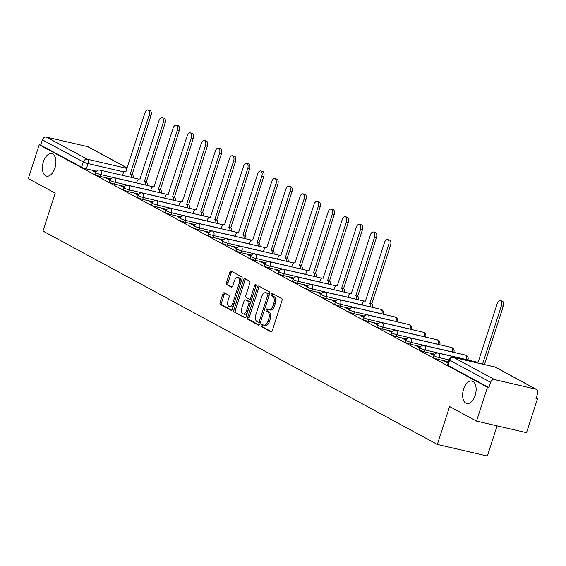 <?xml version="1.0" encoding="UTF-8"?>
<svg xmlns="http://www.w3.org/2000/svg" width="566" height="566" viewBox="0 0 566 566"><rect width="100%" height="100%" fill="white"/><g stroke="black" fill="none" stroke-linecap="round" stroke-linejoin="round"><path stroke-width="0.85" d="M261.195 325.217A1.238 0.686 -77 0 0 261.435 326.716L270.859 331.817A1.769 0.983 -77 0 0 270.994 331.867A1.769 0.983 -77 0 0 272.281 330.622L281.981 300.588A1.769 0.983 -77 0 0 281.635 298.438L272.218 293.344A1.238 0.686 -77 0 0 272.119 293.308A1.238 0.686 -77 0 0 271.22 294.179A1.238 0.686 -77 0 0 271.461 295.678L272.678 296.336A5.653 3.148 -77 0 1 273.795 303.213L272.982 305.718A5.653 3.148 -77 0 1 268.871 309.694A5.653 3.148 -77 0 1 268.425 309.524L267.202 308.859A1.238 0.686 -77 0 0 267.102 308.824A1.238 0.686 -77 0 0 266.204 309.694A1.238 0.686 -77 0 0 266.452 311.201L267.668 311.859A5.653 3.148 -77 0 1 268.779 318.736L267.973 321.233A5.653 3.148 -77 0 1 263.862 325.209A5.653 3.148 -77 0 1 263.409 325.04L262.192 324.382A1.238 0.686 -77 0 0 262.093 324.346A1.238 0.686 -77 0 0 261.195 325.217M263.063 324.856A1.238 0.686 -77 0 0 262.652 325.549A1.238 0.686 -77 0 0 262.893 327.056L271.546 331.733M273.088 293.818A1.238 0.686 -77 0 0 272.678 294.511A1.238 0.686 -77 0 0 272.918 296.018L274.135 296.676L272.678 296.336M268.079 309.333A1.238 0.686 -77 0 0 267.661 310.034A1.238 0.686 -77 0 0 267.909 311.533L269.126 312.199L267.668 311.859M54.944 168.038A11.525 6.41 -77 0 0 51.768 153.683A11.525 6.41 -77 0 0 43.384 161.784A11.525 6.41 -77 0 0 46.568 176.139A11.525 6.41 -77 0 0 54.944 168.038M475.164 395.386A11.525 6.41 -77 0 0 471.987 381.031A11.525 6.41 -77 0 0 463.604 389.132A11.525 6.41 -77 0 0 466.787 403.487A11.525 6.41 -77 0 0 475.164 395.386M224.249 292.778A1.769 0.983 -77 0 0 224.108 292.728A1.769 0.983 -77 0 0 222.827 293.966L220.103 302.393A1.769 0.983 -77 0 0 220.45 304.543L230.914 310.203A1.769 0.983 -77 0 0 231.055 310.26A1.769 0.983 -77 0 0 232.336 309.015L242.043 278.974A1.769 0.983 -77 0 0 241.689 276.831L231.232 271.171A1.769 0.983 -77 0 0 231.091 271.114A1.769 0.983 -77 0 0 229.803 272.359L226.513 282.54A1.769 0.983 -77 0 0 226.867 284.684L231.338 287.111A1.769 0.983 -77 0 0 231.48 287.16A1.769 0.983 -77 0 0 232.768 285.922L234.395 280.87A4.726 2.632 -77 0 1 237.833 277.545A4.726 2.632 -77 0 1 239.142 283.439L232.753 303.213A4.726 2.632 -77 0 1 229.315 306.531A4.726 2.632 -77 0 1 228.013 300.645L229.074 297.348A1.769 0.983 -77 0 0 228.728 295.204L224.249 292.778M494.627 379.595L535.882 389.146A3.601 2.957 118.4 0 1 536.497 389.38A3.601 2.957 118.4 0 1 537.7 393.221L535.995 398.492L537.452 398.832L526.529 432.665L476.522 421.083L449.602 406.522L437.362 444.43L42.974 231.062L55.22 193.148L28.3 178.587L39.224 144.755L487.453 387.257L488.911 387.59L490.609 382.319L449.687 360.181A3.601 0.453 -162.1 0 1 449.178 359.75L447.48 365.02A3.601 0.453 -162.1 0 0 447.989 365.452L449.687 360.181A3.601 2.957 118.4 0 1 453.706 357.457L494.627 379.595A3.601 2.957 118.4 0 0 490.609 382.319M476.522 421.083L487.453 387.257M247.675 317.314A1.769 0.983 -77 0 0 248.028 319.465L258.485 325.125A1.769 0.983 -77 0 0 258.627 325.174A1.769 0.983 -77 0 0 259.914 323.936L269.614 293.895A1.769 0.983 -77 0 0 269.267 291.745L258.804 286.085A1.769 0.983 -77 0 0 258.662 286.035A1.769 0.983 -77 0 0 257.381 287.273L247.675 317.314L249.132 317.653A1.769 0.983 -77 0 0 249.486 319.797L259.178 325.047M244.703 317.66L234.239 312A1.769 0.983 -77 0 1 233.892 309.857L243.592 279.816A1.769 0.983 -77 0 1 244.88 278.571A1.769 0.983 -77 0 1 245.014 278.628L249.493 281.047A1.769 0.983 -77 0 1 249.839 283.198L245.906 295.381A1.769 0.983 -77 0 0 246.252 297.532L249.224 299.138A1.769 0.983 -77 0 0 249.365 299.188A1.769 0.983 -77 0 0 250.653 297.949L254.75 285.264A1.238 0.686 -77 0 1 255.648 284.394A1.238 0.686 -77 0 1 255.988 285.936L246.125 316.472A1.769 0.983 -77 0 1 244.837 317.717A1.769 0.983 -77 0 1 244.703 317.66L244.993 317.731M96.538 171.25L86.329 168.88L88.027 163.609A3.601 0.453 -162.1 0 1 83.308 161.961L42.386 139.823A3.601 2.957 -61.6 0 1 46.398 137.099L87.659 146.651A3.601 2.957 -61.6 0 1 88.275 146.877L127.173 167.925M537.452 398.832L536.122 398.11M497.104 425.851L487.361 456.012L437.362 444.43M39.224 144.755L40.688 145.094L42.386 139.823M448.293 362.502L446.935 361.773L446.751 362.346M446.935 361.773L444.749 361.264L448.102 363.082M434.256 354.91L432.841 354.146L432.657 354.719M432.841 354.146L430.655 353.637L434.016 355.455M420.163 347.283L418.755 346.519L418.564 347.1M418.755 346.519L416.569 346.017L419.922 347.828M406.07 339.664L404.662 338.9L404.478 339.473M404.662 338.9L402.476 338.39L405.829 340.208M391.976 332.037L390.568 331.273L390.384 331.853M390.568 331.273L388.382 330.77L391.736 332.582M377.89 324.41L376.475 323.653L376.291 324.226M376.475 323.653L374.289 323.144L377.649 324.962M363.797 316.79L362.389 316.026L362.198 316.606M362.389 316.026L360.202 315.524L363.556 317.335M349.703 309.163L348.295 308.399L348.111 308.979M348.295 308.399L346.109 307.897L349.463 309.708M335.61 301.544L334.202 300.779L334.018 301.353M334.202 300.779L332.016 300.27L335.369 302.088M321.523 293.917L320.108 293.153L319.924 293.733M320.108 293.153L317.922 292.65L321.283 294.462M307.43 286.29L306.022 285.533L305.831 286.106M306.022 285.533L303.836 285.023L307.189 286.842M293.337 278.67L291.929 277.906L291.745 278.486M291.929 277.906L289.742 277.404L293.096 279.215M279.243 271.043L277.835 270.286L277.651 270.859M277.835 270.286L275.649 269.777L279.003 271.588M265.157 263.423L263.742 262.659L263.558 263.232M263.742 262.659L261.556 262.15L264.916 263.968M251.063 255.797L249.656 255.033L249.465 255.613M249.656 255.033L247.469 254.53L250.823 256.341M236.97 248.177L235.562 247.413L235.378 247.986M235.562 247.413L233.376 246.903L236.73 248.722M222.877 240.55L221.469 239.786L221.285 240.366M221.469 239.786L219.283 239.284L222.636 241.095M208.79 232.923L207.375 232.166L207.191 232.739M207.375 232.166L205.189 231.657L208.55 233.475M194.697 225.303L193.289 224.539L193.098 225.112M193.289 224.539L191.103 224.03L194.456 225.848M180.604 217.677L179.196 216.912L179.012 217.493M179.196 216.912L177.009 216.41L180.363 218.221M166.51 210.057L165.102 209.293L164.918 209.866M165.102 209.293L162.916 208.783L166.27 210.602M152.424 202.43L151.009 201.666L150.825 202.246M151.009 201.666L148.823 201.163L152.183 202.975M138.33 194.803L136.922 194.046L136.731 194.619M136.922 194.046L134.736 193.537L138.09 195.355M124.237 187.183L122.829 186.419L122.645 186.992M122.829 186.419L120.643 185.91L123.996 187.728M110.144 179.556L108.736 178.792L108.552 179.372M108.736 178.792L106.549 178.29L109.903 180.101M110.632 178.87L100.423 176.507L101.024 174.639A3.601 0.453 -162.1 0 1 97.486 173.521A3.601 0.453 -162.1 0 1 95.788 172.552L95.187 174.42A3.601 0.453 17.9 0 0 96.885 175.389A3.601 0.453 17.9 0 0 100.423 176.507M124.725 186.497L114.509 184.134L115.117 182.259A3.601 0.453 -162.1 0 1 111.58 181.141A3.601 0.453 -162.1 0 1 109.882 180.179L109.273 182.047A3.601 0.453 17.9 0 0 110.978 183.016A3.601 0.453 17.9 0 0 114.509 184.134M138.819 194.117L128.602 191.754L129.204 189.886A3.601 0.453 -162.1 0 1 125.673 188.768A3.601 0.453 -162.1 0 1 123.975 187.799L123.367 189.667A3.601 0.453 17.9 0 0 125.065 190.636A3.601 0.453 17.9 0 0 128.602 191.754M152.905 201.744L142.696 199.381L143.297 197.506A3.601 0.453 -162.1 0 1 139.76 196.395A3.601 0.453 -162.1 0 1 138.062 195.426L137.46 197.293A3.601 0.453 17.9 0 0 139.158 198.263A3.601 0.453 17.9 0 0 142.696 199.381M166.998 209.363L156.789 207L157.39 205.133A3.601 0.453 -162.1 0 1 153.853 204.015A3.601 0.453 -162.1 0 1 152.155 203.045L151.554 204.92A3.601 0.453 17.9 0 0 153.252 205.89A3.601 0.453 17.9 0 0 156.789 207M181.092 216.99L170.875 214.627L171.484 212.759A3.601 0.453 -162.1 0 1 167.946 211.642A3.601 0.453 -162.1 0 1 166.248 210.672L165.64 212.54A3.601 0.453 17.9 0 0 167.345 213.509A3.601 0.453 17.9 0 0 170.875 214.627M195.185 224.617L184.969 222.247L185.57 220.379A3.601 0.453 -162.1 0 1 182.04 219.261A3.601 0.453 -162.1 0 1 180.342 218.299L179.733 220.167A3.601 0.453 17.9 0 0 181.431 221.136A3.601 0.453 17.9 0 0 184.969 222.247M209.271 232.237L199.062 229.874L199.664 228.006A3.601 0.453 -162.1 0 1 196.126 226.888A3.601 0.453 -162.1 0 1 194.428 225.919L193.827 227.787A3.601 0.453 17.9 0 0 195.525 228.756A3.601 0.453 17.9 0 0 199.062 229.874M223.365 239.864L213.156 237.501L213.757 235.626A3.601 0.453 -162.1 0 1 210.219 234.515A3.601 0.453 -162.1 0 1 208.521 233.546L207.92 235.414A3.601 0.453 17.9 0 0 209.618 236.383A3.601 0.453 17.9 0 0 213.156 237.501M237.458 247.484L227.242 245.12L227.85 243.253A3.601 0.453 -162.1 0 1 224.313 242.135A3.601 0.453 -162.1 0 1 222.615 241.166L222.014 243.04A3.601 0.453 17.9 0 0 223.712 244.01A3.601 0.453 17.9 0 0 227.242 245.12M251.552 255.11L241.335 252.747L241.937 250.872A3.601 0.453 -162.1 0 1 238.406 249.762A3.601 0.453 -162.1 0 1 236.708 248.792L236.1 250.66A3.601 0.453 17.9 0 0 237.798 251.629A3.601 0.453 17.9 0 0 241.335 252.747M265.638 262.737L255.429 260.367L256.03 258.499A3.601 0.453 -162.1 0 1 252.493 257.381A3.601 0.453 -162.1 0 1 250.795 256.412L250.193 258.287A3.601 0.453 17.9 0 0 251.891 259.256A3.601 0.453 17.9 0 0 255.429 260.367M279.731 270.357L269.522 267.994L270.124 266.126A3.601 0.453 -162.1 0 1 266.586 265.008A3.601 0.453 -162.1 0 1 264.888 264.039L264.287 265.907A3.601 0.453 17.9 0 0 265.985 266.876A3.601 0.453 17.9 0 0 269.522 267.994M293.825 277.984L283.608 275.621L284.217 273.746A3.601 0.453 -162.1 0 1 280.679 272.635A3.601 0.453 -162.1 0 1 278.981 271.666L278.38 273.534A3.601 0.453 17.9 0 0 280.078 274.503A3.601 0.453 17.9 0 0 283.608 275.621M307.918 285.604L297.702 283.241L298.303 281.373A3.601 0.453 -162.1 0 1 294.773 280.255A3.601 0.453 -162.1 0 1 293.075 279.286L292.466 281.161A3.601 0.453 17.9 0 0 294.164 282.123A3.601 0.453 17.9 0 0 297.702 283.241M322.004 293.23L311.795 290.867L312.397 288.993A3.601 0.453 -162.1 0 1 308.859 287.882A3.601 0.453 -162.1 0 1 307.161 286.912L306.56 288.78A3.601 0.453 17.9 0 0 308.258 289.75A3.601 0.453 17.9 0 0 311.795 290.867M336.098 300.857L325.889 298.487L326.49 296.619A3.601 0.453 -162.1 0 1 322.953 295.502A3.601 0.453 -162.1 0 1 321.255 294.532L320.653 296.407A3.601 0.453 17.9 0 0 322.351 297.376A3.601 0.453 17.9 0 0 325.889 298.487M350.191 308.477L339.975 306.114L340.583 304.246A3.601 0.453 -162.1 0 1 337.046 303.128A3.601 0.453 -162.1 0 1 335.348 302.159L334.747 304.027A3.601 0.453 17.9 0 0 336.445 304.996A3.601 0.453 17.9 0 0 339.975 306.114M364.285 316.104L354.068 313.741L354.67 311.866A3.601 0.453 -162.1 0 1 351.139 310.755A3.601 0.453 -162.1 0 1 349.441 309.786L348.833 311.654A3.601 0.453 17.9 0 0 350.531 312.623A3.601 0.453 17.9 0 0 354.068 313.741M378.378 323.724L368.162 321.361L368.763 319.493A3.601 0.453 -162.1 0 1 365.226 318.375A3.601 0.453 -162.1 0 1 363.528 317.406L362.926 319.274A3.601 0.453 17.9 0 0 364.624 320.243A3.601 0.453 17.9 0 0 368.162 321.361M392.464 331.351L382.255 328.988L382.857 327.113A3.601 0.453 -162.1 0 1 379.319 326.002A3.601 0.453 -162.1 0 1 377.621 325.033L377.02 326.9A3.601 0.453 17.9 0 0 378.718 327.87A3.601 0.453 17.9 0 0 382.255 328.988M406.558 338.97L396.342 336.607L396.95 334.739A3.601 0.453 -162.1 0 1 393.412 333.622A3.601 0.453 -162.1 0 1 391.714 332.652L391.113 334.527A3.601 0.453 17.9 0 0 392.811 335.497A3.601 0.453 17.9 0 0 396.342 336.607M420.651 346.597L410.435 344.234L411.036 342.366A3.601 0.453 -162.1 0 1 407.506 341.248A3.601 0.453 -162.1 0 1 405.808 340.279L405.199 342.147A3.601 0.453 17.9 0 0 406.897 343.116A3.601 0.453 17.9 0 0 410.435 344.234M434.745 354.224L424.528 351.854L425.13 349.986A3.601 0.453 -162.1 0 1 421.592 348.868A3.601 0.453 -162.1 0 1 419.894 347.906L419.293 349.774A3.601 0.453 17.9 0 0 420.991 350.743A3.601 0.453 17.9 0 0 424.528 351.854M448.527 361.773L438.622 359.481L439.223 357.613A3.601 0.453 -162.1 0 1 435.686 356.495A3.601 0.453 -162.1 0 1 433.988 355.526L433.386 357.394A3.601 0.453 17.9 0 0 435.084 358.363A3.601 0.453 17.9 0 0 438.622 359.481M96.057 171.937L92.456 170.663L95.81 172.481M94.642 171.173L94.458 171.746M40.688 145.094L81.603 167.232A3.601 0.453 17.9 0 0 86.329 168.88M488.911 387.59L447.989 365.452M263.862 325.209L265.32 325.549A5.653 3.148 -77 0 0 269.43 321.573L267.973 321.233M269.126 312.199A5.653 3.148 -77 0 1 270.237 319.068L269.43 321.573M268.871 309.694L270.329 310.026A5.653 3.148 -77 0 0 274.439 306.057L272.982 305.718M274.135 296.676A5.653 3.148 -77 0 1 275.253 303.553L274.439 306.057M259.575 286.502A1.769 0.983 -77 0 0 258.839 287.613L249.132 317.653M258.266 322.259A1.238 0.686 -77 0 0 258.365 322.295A1.238 0.686 -77 0 0 259.263 321.424L267.782 295.063A1.238 0.686 -77 0 0 267.534 293.556L266.253 292.863A5.653 3.148 -77 0 0 265.801 292.693A5.653 3.148 -77 0 0 261.69 296.669L255.867 314.689A5.653 3.148 -77 0 0 256.978 321.566L258.266 322.259M258.471 322.309L259.723 322.599A1.238 0.686 -77 0 0 259.822 322.634A1.238 0.686 -77 0 0 260.431 322.33M269.345 294.737A1.238 0.686 -77 0 0 268.999 293.895L267.534 293.556M265.801 292.693L267.258 293.025A5.653 3.148 -77 0 1 267.711 293.195L268.999 293.895M245.389 317.583L234.239 312M245.785 279.045A1.769 0.983 -77 0 0 245.05 280.156L235.35 310.189A1.769 0.983 -77 0 0 235.697 312.34M249.514 299.202L250.681 299.471A1.769 0.983 -77 0 0 250.823 299.527A1.769 0.983 -77 0 0 251.778 298.975M241.824 308.024A4.726 2.632 -77 0 0 243.132 313.911A4.726 2.632 -77 0 0 246.571 310.585L248.821 303.624A1.769 0.983 -77 0 0 248.474 301.473L245.502 299.867A1.769 0.983 -77 0 0 245.361 299.81A1.769 0.983 -77 0 0 244.073 301.055L241.824 308.024M243.132 313.911L244.59 314.25A4.726 2.632 -77 0 0 247.533 312.107M250.427 303.164A1.769 0.983 -77 0 0 249.931 301.812L248.474 301.473M246.67 300.136A1.769 0.983 -77 0 1 246.818 300.15A1.769 0.983 -77 0 1 246.96 300.199L249.931 301.812M229.315 306.531L230.772 306.871A4.726 2.632 -77 0 0 233.723 304.734M240.904 282.491A4.726 2.632 -77 0 0 239.291 277.885L237.833 277.545M231.996 271.581A1.769 0.983 -77 0 0 231.261 272.692L227.971 282.873A1.769 0.983 -77 0 0 228.324 285.023L232.032 287.033M225.02 293.195A1.769 0.983 -77 0 0 224.285 294.306L221.561 302.732A1.769 0.983 -77 0 0 221.907 304.883L231.6 310.126M482.55 364.094L501.391 305.746A4.139 2.306 -77 0 0 500.245 300.588A4.139 2.306 -77 0 0 497.238 303.503L478.157 362.077A3.601 2.002 -77 0 0 477.874 361.971A3.601 2.002 -77 0 0 476.289 362.643M500.245 300.588L502.141 301.027A4.139 2.306 103 0 1 503.287 306.185L484.439 364.532M370.772 306.977A3.601 2.002 -77 0 0 369.853 303.482L388.658 244.76A4.139 2.306 -77 0 0 387.512 239.595A4.139 2.306 -77 0 0 384.505 242.51L365.424 301.091A3.601 2.002 -77 0 0 365.141 300.978A3.601 2.002 -77 0 0 362.516 303.51L362.049 304.961M387.512 239.595L389.408 240.034A4.139 2.306 103 0 1 390.554 245.198L371.742 303.921A3.601 2.002 103 0 1 372.669 307.416M371.607 303.85L369.711 303.411M356.686 299.35A3.601 2.002 -77 0 0 355.759 295.855L374.565 237.133A4.139 2.306 -77 0 0 373.426 231.975A4.139 2.306 -77 0 0 370.412 234.883L351.33 293.464A3.601 2.002 -77 0 0 351.047 293.358A3.601 2.002 -77 0 0 348.43 295.884L347.963 297.334M373.426 231.975L375.322 232.414A4.139 2.306 103 0 1 376.461 237.571L357.655 296.294A3.601 2.002 103 0 1 358.582 299.789M357.521 296.223L355.625 295.785M342.593 291.731A3.601 2.002 -77 0 0 341.666 288.236L360.478 229.506A4.139 2.306 -77 0 0 359.332 224.348A4.139 2.306 -77 0 0 356.318 227.263L337.237 285.837A3.601 2.002 -77 0 0 336.954 285.731A3.601 2.002 -77 0 0 334.336 288.264L333.869 289.707M359.332 224.348L361.228 224.787A4.139 2.306 103 0 1 362.367 229.952L343.562 288.674A3.601 2.002 103 0 1 344.489 292.169M343.428 288.603L341.531 288.165M328.499 284.104A3.601 2.002 -77 0 0 327.572 280.609L346.385 221.886A4.139 2.306 -77 0 0 345.239 216.728A4.139 2.306 -77 0 0 342.225 219.636L323.151 278.217A3.601 2.002 -77 0 0 322.861 278.104A3.601 2.002 -77 0 0 320.243 280.637L319.776 282.087M345.239 216.728L347.135 217.167A4.139 2.306 103 0 1 348.281 222.325L329.469 281.047A3.601 2.002 103 0 1 330.395 284.542M329.334 280.977L327.438 280.538M314.406 276.484A3.601 2.002 -77 0 0 313.486 272.989L332.292 214.259A4.139 2.306 -77 0 0 331.145 209.102A4.139 2.306 -77 0 0 328.139 212.017L309.057 270.59A3.601 2.002 -77 0 0 308.774 270.484A3.601 2.002 -77 0 0 306.149 273.017L305.682 274.46M331.145 209.102L333.041 209.54A4.139 2.306 103 0 1 334.188 214.698L315.375 273.428A3.601 2.002 103 0 1 316.302 276.923M315.241 273.35L313.345 272.911M300.32 268.857A3.601 2.002 -77 0 0 299.393 265.362L318.198 206.64A4.139 2.306 -77 0 0 317.059 201.482A4.139 2.306 -77 0 0 314.045 204.39L294.964 262.971A3.601 2.002 -77 0 0 294.681 262.857A3.601 2.002 -77 0 0 292.063 265.39L291.596 266.841M317.059 201.482L318.955 201.92A4.139 2.306 103 0 1 320.094 207.078L301.289 265.801A3.601 2.002 103 0 1 302.216 269.296M301.154 265.73L299.258 265.291M286.226 261.23A3.601 2.002 -77 0 0 285.299 257.742L304.105 199.013A4.139 2.306 -77 0 0 302.966 193.855A4.139 2.306 -77 0 0 299.952 196.763L280.87 255.344A3.601 2.002 -77 0 0 280.587 255.238A3.601 2.002 -77 0 0 277.97 257.763L277.503 259.214M302.966 193.855L304.862 194.294A4.139 2.306 103 0 1 306.001 199.451L287.195 258.181A3.601 2.002 103 0 1 288.122 261.676M287.061 258.103L285.165 257.664M272.133 253.61A3.601 2.002 -77 0 0 271.206 250.115L290.018 191.393A4.139 2.306 -77 0 0 288.872 186.228A4.139 2.306 -77 0 0 285.858 189.143L266.784 247.717A3.601 2.002 -77 0 0 266.494 247.611A3.601 2.002 -77 0 0 263.876 250.144L263.409 251.587M288.872 186.228L290.768 186.667A4.139 2.306 103 0 1 291.915 191.832L273.102 250.554A3.601 2.002 103 0 1 274.029 254.049M272.968 250.483L271.072 250.045M258.039 245.984A3.601 2.002 -77 0 0 257.12 242.489L275.925 183.766A4.139 2.306 -77 0 0 274.779 178.608A4.139 2.306 -77 0 0 271.772 181.516L252.691 240.097A3.601 2.002 -77 0 0 252.408 239.991A3.601 2.002 -77 0 0 249.783 242.517L249.316 243.967M274.779 178.608L276.675 179.047A4.139 2.306 103 0 1 277.821 184.205L259.009 242.927A3.601 2.002 103 0 1 259.935 246.422M258.874 242.856L256.978 242.418M243.953 238.364A3.601 2.002 -77 0 0 243.026 234.869L261.832 176.139A4.139 2.306 -77 0 0 260.693 170.982A4.139 2.306 -77 0 0 257.679 173.896L238.597 232.47A3.601 2.002 -77 0 0 238.314 232.364A3.601 2.002 -77 0 0 235.697 234.897L235.23 236.34M260.693 170.982L262.582 171.42A4.139 2.306 103 0 1 263.728 176.578L244.922 235.307A3.601 2.002 103 0 1 245.849 238.802M244.788 235.23L242.892 234.791M229.86 230.737A3.601 2.002 -77 0 0 228.933 227.242L247.738 168.519A4.139 2.306 -77 0 0 246.599 163.362A4.139 2.306 -77 0 0 243.585 166.27L224.504 224.851A3.601 2.002 -77 0 0 224.221 224.737A3.601 2.002 -77 0 0 221.603 227.27L221.136 228.721M246.599 163.362L248.495 163.8A4.139 2.306 103 0 1 249.634 168.958L230.829 227.681A3.601 2.002 103 0 1 231.756 231.176M230.695 227.61L228.798 227.171M215.766 223.117A3.601 2.002 -77 0 0 214.839 219.622L233.652 160.893A4.139 2.306 -77 0 0 232.506 155.735A4.139 2.306 -77 0 0 229.492 158.643L210.418 217.224A3.601 2.002 -77 0 0 210.127 217.118A3.601 2.002 -77 0 0 207.51 219.65L207.043 221.094M232.506 155.735L234.402 156.174A4.139 2.306 103 0 1 235.548 161.331L216.736 220.061A3.601 2.002 103 0 1 217.662 223.556M216.601 219.983L214.705 219.544M201.673 215.49A3.601 2.002 -77 0 0 200.753 211.995L219.558 153.273A4.139 2.306 -77 0 0 218.412 148.108A4.139 2.306 -77 0 0 215.405 151.023L196.324 209.604A3.601 2.002 -77 0 0 196.041 209.491A3.601 2.002 -77 0 0 193.416 212.024L192.949 213.467M218.412 148.108L220.308 148.547A4.139 2.306 103 0 1 221.455 153.711L202.642 212.434A3.601 2.002 103 0 1 203.569 215.929M202.508 212.363L200.612 211.925M187.587 207.864A3.601 2.002 -77 0 0 186.66 204.368L205.465 145.646A4.139 2.306 -77 0 0 204.326 140.488A4.139 2.306 -77 0 0 201.312 143.396L182.231 201.977A3.601 2.002 -77 0 0 181.948 201.871A3.601 2.002 -77 0 0 179.33 204.397L178.863 205.847M204.326 140.488L206.215 140.927A4.139 2.306 103 0 1 207.361 146.085L188.556 204.807A3.601 2.002 103 0 1 189.483 208.302M188.421 204.736L186.525 204.298M173.493 200.244A3.601 2.002 -77 0 0 172.566 196.749L191.372 138.019A4.139 2.306 -77 0 0 190.233 132.861A4.139 2.306 -77 0 0 187.219 135.776L168.137 194.35A3.601 2.002 -77 0 0 167.854 194.244A3.601 2.002 -77 0 0 165.237 196.777L164.77 198.22M190.233 132.861L192.129 133.3A4.139 2.306 103 0 1 193.268 138.458L174.462 197.187A3.601 2.002 103 0 1 175.389 200.682M174.328 197.11L172.432 196.671M159.4 192.617A3.601 2.002 -77 0 0 158.473 189.122L177.285 130.399A4.139 2.306 -77 0 0 176.139 125.242A4.139 2.306 -77 0 0 173.125 128.149L154.051 186.73A3.601 2.002 -77 0 0 153.761 186.617A3.601 2.002 -77 0 0 151.143 189.15L150.676 190.6M176.139 125.242L178.035 125.68A4.139 2.306 103 0 1 179.181 130.838L160.369 189.56A3.601 2.002 103 0 1 161.296 193.056M160.235 189.49L158.339 189.051M145.306 184.997A3.601 2.002 -77 0 0 144.387 181.502L163.192 122.772A4.139 2.306 -77 0 0 162.046 117.615A4.139 2.306 -77 0 0 159.039 120.53L139.958 179.104A3.601 2.002 -77 0 0 139.668 178.998A3.601 2.002 -77 0 0 137.05 181.53L136.583 182.974M162.046 117.615L163.942 118.053A4.139 2.306 103 0 1 165.088 123.211L146.276 181.941A3.601 2.002 103 0 1 147.202 185.436M146.141 181.863L144.245 181.424M131.22 177.37A3.601 2.002 -77 0 0 130.293 173.875L149.099 115.153A4.139 2.306 -77 0 0 147.959 109.988A4.139 2.306 -77 0 0 144.946 112.903L125.864 171.484A3.601 2.002 -77 0 0 125.581 171.371A3.601 2.002 -77 0 0 122.964 173.904L122.497 175.354M147.959 109.988L149.849 110.427A4.139 2.306 103 0 1 150.995 115.591L132.189 174.314A3.601 2.002 103 0 1 133.116 177.809M132.048 174.243L130.159 173.804M262.893 327.056L261.435 326.716M272.918 296.018L271.461 295.678M267.909 311.533L266.452 311.201M383.352 314.25L383.458 313.925A3.601 0.453 -162.1 0 1 381.838 313.797L340.583 304.246A3.601 2.002 103 0 0 339.876 299.867A3.601 2.002 103 0 0 339.586 299.761A3.601 3.601 0 0 0 335.348 302.159M381.809 313.897L381.838 313.797A3.601 2.002 -77 0 0 381.13 309.418A3.601 2.002 103 0 0 380.847 309.312A3.601 2.002 103 0 0 380.543 309.284M397.445 321.877L397.551 321.552A3.601 0.453 -162.1 0 1 395.931 321.417L354.67 311.866A3.601 2.002 103 0 0 353.962 307.487A3.601 2.002 103 0 0 353.679 307.38A3.601 3.601 0 0 0 349.441 309.786M395.903 321.516L395.931 321.417A3.601 2.002 -77 0 0 395.224 317.038A3.601 2.002 103 0 0 394.934 316.932A3.601 2.002 103 0 0 394.629 316.903M411.539 329.497L411.645 329.171A3.601 0.453 -162.1 0 1 410.025 329.044L368.763 319.493A3.601 2.002 103 0 0 368.056 315.113A3.601 2.002 103 0 0 367.773 315.007A3.601 3.601 0 0 0 363.528 317.406M409.989 329.143L410.025 329.044A3.601 2.002 -77 0 0 409.317 324.665A3.601 2.002 103 0 0 409.027 324.559A3.601 2.002 103 0 0 408.723 324.53M425.632 337.124L425.738 336.798A3.601 0.453 -162.1 0 1 424.118 336.664L382.857 327.113A3.601 2.002 103 0 0 382.149 322.74A3.601 2.002 103 0 0 381.859 322.627A3.601 3.601 0 0 0 377.621 325.033M424.083 336.763L424.118 336.664A3.601 2.002 -77 0 0 423.403 332.292A3.601 2.002 103 0 0 423.12 332.178A3.601 2.002 103 0 0 422.816 332.15M439.718 344.744L439.824 344.418A3.601 0.453 -162.1 0 1 438.204 344.291L396.95 334.739A3.601 2.002 103 0 0 396.242 330.36A3.601 2.002 103 0 0 395.952 330.254A3.601 3.601 0 0 0 391.714 332.652M438.176 344.39L438.204 344.291A3.601 2.002 -77 0 0 437.497 339.911A3.601 2.002 103 0 0 437.214 339.805A3.601 2.002 103 0 0 436.91 339.777M453.812 352.37L453.918 352.045A3.601 0.453 -162.1 0 1 452.298 351.918L411.036 342.366A3.601 2.002 103 0 0 410.329 337.987A3.601 2.002 103 0 0 410.046 337.874A3.601 3.601 0 0 0 405.808 340.279M452.269 352.01L452.298 351.918A3.601 2.002 -77 0 0 451.59 347.538A3.601 2.002 103 0 0 451.3 347.425A3.601 2.002 103 0 0 450.996 347.404M467.905 359.997L468.011 359.665A3.601 0.453 -162.1 0 1 466.391 359.537L425.13 349.986A3.601 2.002 103 0 0 424.422 345.607A3.601 2.002 103 0 0 424.139 345.501A3.601 3.601 0 0 0 419.894 347.906M466.356 359.636L466.391 359.537A3.601 2.002 -77 0 0 465.684 355.158A3.601 2.002 103 0 0 465.393 355.052A3.601 2.002 103 0 0 465.089 355.024M124.081 171.958L88.027 163.609A3.601 2.002 103 0 0 87.32 159.237L127.01 168.42M127.145 168.01L87.659 146.651M46.398 137.099L87.32 159.237A3.601 2.957 118.4 0 0 83.308 161.961L81.603 167.232M535.882 389.146L494.96 367.009L453.706 357.457A3.601 2.002 -77 0 0 453.416 357.351A3.601 3.601 0 0 0 449.178 359.75M136.618 182.875L101.024 174.639A3.601 2.002 103 0 0 100.316 170.26A3.601 2.002 103 0 0 100.026 170.147A3.601 3.601 0 0 0 95.788 172.552M150.712 190.501L115.117 182.259A3.601 2.002 103 0 0 114.41 177.88A3.601 2.002 103 0 0 114.12 177.774A3.601 3.601 0 0 0 109.882 180.179M164.798 198.121L129.204 189.886A3.601 2.002 103 0 0 128.496 185.506A3.601 2.002 103 0 0 128.213 185.4A3.601 3.601 0 0 0 123.975 187.799M178.891 205.748L143.297 197.506A3.601 2.002 103 0 0 142.59 193.133A3.601 2.002 103 0 0 142.307 193.02A3.601 3.601 0 0 0 138.062 195.426M192.985 213.375L157.39 205.133A3.601 2.002 103 0 0 156.683 200.753A3.601 2.002 103 0 0 156.393 200.647A3.601 3.601 0 0 0 152.155 203.045M207.078 220.995L171.484 212.759A3.601 2.002 103 0 0 170.776 208.38A3.601 2.002 103 0 0 170.486 208.267A3.601 3.601 0 0 0 166.248 210.672M221.165 228.622L185.57 220.379A3.601 2.002 103 0 0 184.863 216A3.601 2.002 103 0 0 184.58 215.894A3.601 3.601 0 0 0 180.342 218.299M235.258 236.241L199.664 228.006A3.601 2.002 103 0 0 198.956 223.627A3.601 2.002 103 0 0 198.673 223.52A3.601 3.601 0 0 0 194.428 225.919M249.351 243.868L213.757 235.626A3.601 2.002 103 0 0 213.049 231.253A3.601 2.002 103 0 0 212.759 231.14A3.601 3.601 0 0 0 208.521 233.546M263.445 251.495L227.85 243.253A3.601 2.002 103 0 0 227.143 238.873A3.601 2.002 103 0 0 226.853 238.767A3.601 3.601 0 0 0 222.615 241.166M277.531 259.115L241.937 250.872A3.601 2.002 103 0 0 241.229 246.5A3.601 2.002 103 0 0 240.946 246.387A3.601 3.601 0 0 0 236.708 248.792M291.624 266.742L256.03 258.499A3.601 2.002 103 0 0 255.323 254.12A3.601 2.002 103 0 0 255.04 254.014A3.601 3.601 0 0 0 250.795 256.412M305.718 274.361L270.124 266.126A3.601 2.002 103 0 0 269.416 261.747A3.601 2.002 103 0 0 269.126 261.641A3.601 3.601 0 0 0 264.888 264.039M319.811 281.988L284.217 273.746A3.601 2.002 103 0 0 283.509 269.374A3.601 2.002 103 0 0 283.219 269.26A3.601 3.601 0 0 0 278.981 271.666M333.898 289.608L298.303 281.373A3.601 2.002 103 0 0 297.596 276.993A3.601 2.002 103 0 0 297.313 276.887A3.601 3.601 0 0 0 293.075 279.286M347.991 297.235L312.397 288.993A3.601 2.002 103 0 0 311.689 284.62A3.601 2.002 103 0 0 311.406 284.507A3.601 3.601 0 0 0 307.161 286.912M362.084 304.862L326.49 296.619A3.601 2.002 103 0 0 325.783 292.24A3.601 2.002 103 0 0 325.492 292.134A3.601 3.601 0 0 0 321.255 294.532M449.128 359.905L439.223 357.613A3.601 2.002 103 0 0 438.516 353.234A3.601 2.002 103 0 0 438.226 353.127A3.601 3.601 0 0 0 433.988 355.526M453.416 357.351L494.677 366.902A3.601 2.002 -77 0 1 494.96 367.009A3.601 2.957 -61.6 0 1 495.575 367.242A3.601 3.601 0 0 0 494.677 366.902A3.601 2.002 -77 0 0 494.373 366.874M270.237 319.068L268.779 318.736M275.253 303.553L273.795 303.213M258.839 287.613L257.381 287.273M249.486 319.797L248.028 319.465M260.622 321.743L259.263 321.424M269.14 295.374L267.782 295.063M267.711 293.195L266.253 292.863M235.35 310.189L233.892 309.857M245.05 280.156L243.592 279.816M252.012 298.261L250.653 297.949M256.073 285.568L254.75 285.264M247.922 310.904L246.571 310.585M250.179 303.935L248.821 303.624M246.96 300.199L245.502 299.867M234.112 303.525L232.753 303.213M240.5 283.75L239.142 283.439M228.324 285.023L226.867 284.684M227.971 282.873L226.513 282.54M231.261 272.692L229.803 272.359M221.907 304.883L220.45 304.543M221.561 302.732L220.103 302.393M224.285 294.306L222.827 293.966M503.287 306.185L501.391 305.746M371.742 303.921L369.853 303.482M390.554 245.198L388.658 244.76M357.655 296.294L355.759 295.855M376.461 237.571L374.565 237.133M343.562 288.674L341.666 288.236M362.367 229.952L360.478 229.506M329.469 281.047L327.572 280.609M348.281 222.325L346.385 221.886M315.375 273.428L313.486 272.989M334.188 214.698L332.292 214.259M301.289 265.801L299.393 265.362M320.094 207.078L318.198 206.64M287.195 258.181L285.299 257.742M306.001 199.451L304.105 199.013M273.102 250.554L271.206 250.115M291.915 191.832L290.018 191.393M259.009 242.927L257.12 242.489M277.821 184.205L275.925 183.766M244.922 235.307L243.026 234.869M263.728 176.578L261.832 176.139M230.829 227.681L228.933 227.242M249.634 168.958L247.738 168.519M216.736 220.061L214.839 219.622M235.548 161.331L233.652 160.893M202.642 212.434L200.753 211.995M221.455 153.711L219.558 153.273M188.556 204.807L186.66 204.368M207.361 146.085L205.465 145.646M174.462 197.187L172.566 196.749M193.268 138.458L191.372 138.019M160.369 189.56L158.473 189.122M179.181 130.838L177.285 130.399M146.276 181.941L144.387 181.502M165.088 123.211L163.192 122.772M132.189 174.314L130.293 173.875M150.995 115.591L149.099 115.153M438.226 353.127L476.989 362.099M424.139 345.501L465.393 355.052A3.601 3.601 0 0 1 468.011 359.665M410.046 337.874L451.3 347.425A3.601 3.601 0 0 1 453.918 352.045M395.952 330.254L437.214 339.805A3.601 3.601 0 0 1 439.824 344.418M381.859 322.627L423.12 332.178A3.601 3.601 0 0 1 425.738 336.798M367.773 315.007L409.027 324.559A3.601 3.601 0 0 1 411.645 329.171M353.679 307.38L394.934 316.932A3.601 3.601 0 0 1 397.551 321.552M339.586 299.761L380.847 309.312A3.601 3.601 0 0 1 383.458 313.925M325.492 292.134L364.256 301.105M311.406 284.507L350.163 293.485M297.313 276.887L336.077 285.858M283.219 269.26L321.983 278.231M269.126 261.641L307.89 270.612M255.04 254.014L293.796 262.985M240.946 246.387L279.71 255.365M226.853 238.767L265.617 247.738M212.759 231.14L251.523 240.118M198.673 223.52L237.43 232.492M184.58 215.894L223.344 224.865M170.486 208.267L209.25 217.245M156.393 200.647L195.157 209.618M142.307 193.02L181.063 201.998M128.213 185.4L166.977 194.371M114.12 177.774L152.884 186.745M100.026 170.147L138.79 179.125M536.497 389.38L495.575 367.242M259.822 322.634L258.365 322.295M250.823 299.527L249.365 299.188M246.818 300.15L245.361 299.81M478.32 362.077L477.874 361.971M365.586 301.084L365.141 300.978M351.493 293.457L351.047 293.358M337.4 285.837L336.954 285.731M323.306 278.21L322.861 278.104M309.22 270.583L308.774 270.484M295.127 262.964L294.681 262.857M281.033 255.337L280.587 255.238M266.94 247.717L266.494 247.611M252.853 240.09L252.408 239.991M238.76 232.47L238.314 232.364M224.667 224.844L224.221 224.737M210.573 217.217L210.127 217.118M196.487 209.597L196.041 209.491M182.394 201.97L181.948 201.871M168.3 194.35L167.854 194.244M154.207 186.723L153.761 186.617M140.12 179.097L139.668 178.998M126.027 171.477L125.581 171.371"/></g></svg>
